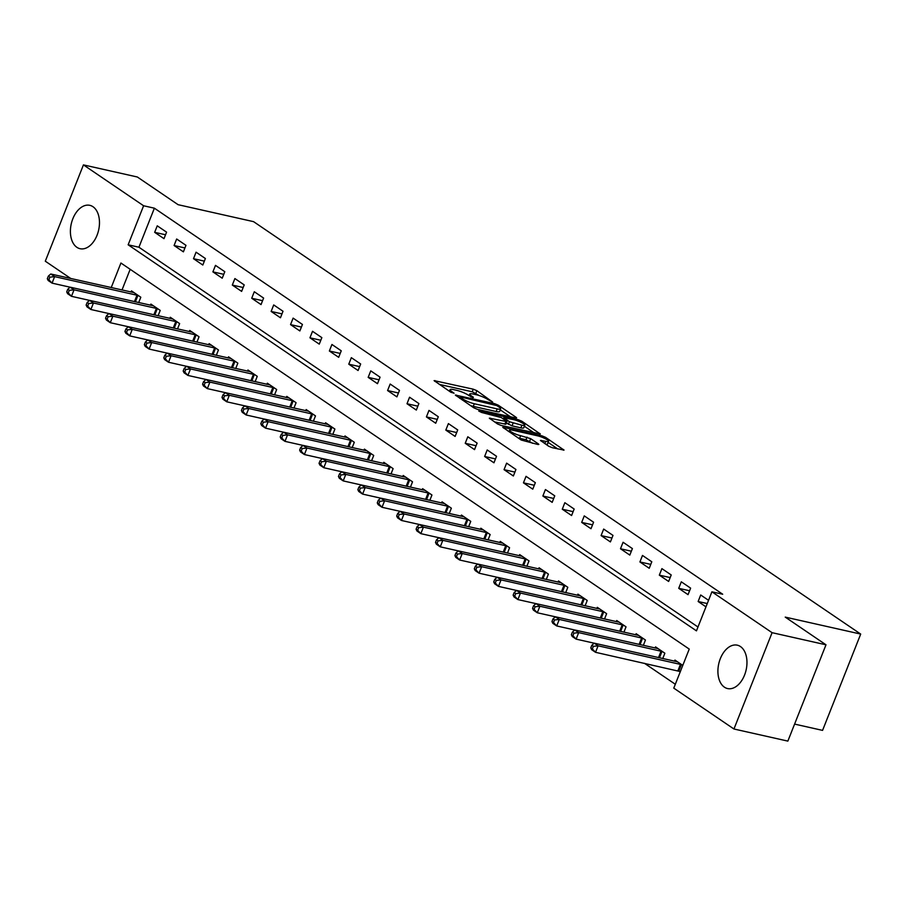 <?xml version="1.0" encoding="UTF-8"?>
<svg xmlns="http://www.w3.org/2000/svg" width="906" height="906" viewBox="0 0 906 906"><rect width="100%" height="100%" fill="white"/><g stroke="black" fill="none" stroke-linecap="round" stroke-linejoin="round"><path stroke-width="1.36" d="M492.683 402.083L476.896 390.69L473.26 389.184L434.087 380.622L450.758 392.173L454.065 393.227L451.63 391.426A8.947 1.676 21.6 0 1 450.078 389.648A8.947 1.676 21.6 0 1 453.521 389.625L456.703 390.339A8.947 1.676 21.6 0 1 468.345 395.175L472.989 397.655L473.408 397.27L471.313 395.843A8.947 1.676 21.6 0 1 469.761 394.065A8.947 1.676 21.6 0 1 473.204 394.053L476.386 394.767A8.947 1.676 21.6 0 1 488.028 399.603L492.683 402.083M724.404 687.167A22.231 14.032 102.7 0 1 719.443 661.176A22.231 14.032 102.7 0 1 737.314 645.174A22.231 14.032 102.7 0 1 740.474 646.567A22.231 14.032 102.7 0 1 745.434 672.558A22.231 14.032 102.7 0 1 727.563 688.56A22.231 14.032 102.7 0 1 724.404 687.167M76.897 247.327A22.231 14.032 102.7 0 1 71.936 221.324A22.231 14.032 102.7 0 1 89.819 205.334A22.231 14.032 102.7 0 1 92.978 206.715A22.231 14.032 102.7 0 1 97.939 232.717A22.231 14.032 102.7 0 1 80.068 248.708A22.231 14.032 102.7 0 1 76.897 247.327M548.628 446.194L552.264 447.711L564.03 450.101L545.559 437.338L541.924 435.82L502.739 427.27L521.21 440.033L537.768 444.45L538.844 444.438L538.357 443.895L530.667 438.663L520.622 435.707A7.486 1.404 21.6 0 1 513.136 432.955A7.486 1.404 21.6 0 1 509.58 430.191A7.486 1.404 21.6 0 1 512.468 430.169L537.541 435.809A7.486 1.404 21.6 0 1 545.027 438.561A7.486 1.404 21.6 0 1 548.583 441.335A7.486 1.404 21.6 0 1 545.695 441.347L540.44 440.418L548.628 446.194M70.747 278.482L45.3 261.2L83.431 164.892L137.338 176.998L178.097 204.688L253.578 221.653L860.7 634.075L785.23 617.111L825.989 644.8L772.082 632.682L733.951 729.002L673.781 688.13L689.24 649.081L120.928 263.023L111.212 287.576M83.431 164.892L143.601 205.764L128.142 244.801L696.454 630.859L711.912 591.811L772.082 632.682M711.912 591.811L722.694 594.234L154.382 208.187L143.601 205.764M515.548 417.915L516.635 417.904L516.148 417.349L498.164 405.129L494.517 403.623L455.344 395.061L473.815 407.836L477.451 409.353L515.548 417.915M521.856 421.233L540.327 434.008L501.154 425.446L497.519 423.94L489.331 418.153L506.941 421.618L501.346 417.598L481.618 412.468L478.73 411.018L518.221 419.727L521.856 421.233L521.358 422.502M154.382 208.187L138.924 247.225L697.982 626.997M154.677 232.332L163.997 238.663L166.568 232.151L157.248 225.821L154.677 232.332L165.526 234.767M174.088 245.515L183.397 251.845L185.979 245.333L176.659 239.003L174.088 245.515L184.937 247.95M193.499 258.697L202.808 265.028L205.39 258.516L196.07 252.196L193.499 258.697L204.348 261.143M212.899 271.879L222.219 278.21L224.801 271.709L215.481 265.379L212.899 271.879L223.759 274.325M232.31 285.073L241.63 291.392L244.201 284.892L234.892 278.561L232.31 285.073L243.17 287.508M251.721 298.255L261.041 304.586L263.612 298.074L254.303 291.743L251.721 298.255L262.581 300.69M271.132 311.438L280.452 317.768L283.023 311.256L273.714 304.937L271.132 311.438L281.993 313.884M290.543 324.62L299.863 330.95L302.434 324.45L293.114 318.119L290.543 324.62L301.392 327.066M309.954 337.813L319.263 344.133L321.845 337.632L312.525 331.302L309.954 337.813L320.803 340.248M329.365 350.996L338.674 357.326L341.256 350.815L331.936 344.484L329.365 350.996L340.214 353.431M348.765 364.178L358.085 370.509L360.667 363.997L351.347 357.666L348.765 364.178L359.625 366.613M368.176 377.36L377.496 383.691L380.067 377.179L370.758 370.86L368.176 377.36L379.036 379.807M387.587 390.543L396.907 396.873L399.478 390.373L390.169 384.042L387.587 390.543L398.447 392.989M406.998 403.736L416.318 410.067L418.889 403.555L409.569 397.224L406.998 403.736L417.859 406.171M426.409 416.919L435.718 423.249L438.3 416.737L428.98 410.407L426.409 416.919L437.258 419.353M445.82 430.101L455.129 436.432L457.711 429.92L448.391 423.6L445.82 430.101L456.669 432.547M465.231 443.283L474.54 449.614L477.122 443.113L467.802 436.783L465.231 443.283L476.08 445.729M484.631 456.477L493.951 462.796L496.533 456.296L487.213 449.965L484.631 456.477L495.491 458.912M504.042 469.659L513.362 475.99L515.933 469.478L506.624 463.147L504.042 469.659L514.902 472.094M523.453 482.841L532.773 489.172L535.344 482.66L526.035 476.33L523.453 482.841L534.314 485.276M542.864 496.024L552.184 502.354L554.755 495.842L545.435 489.523L542.864 496.024L553.725 498.47M562.275 509.206L571.584 515.537L574.166 509.036L564.846 502.705L562.275 509.206L573.124 511.652M581.686 522.4L590.995 528.73L593.577 522.218L584.257 515.888L581.686 522.4L592.535 524.834M601.097 535.582L610.406 541.913L612.988 535.401L603.668 529.07L601.097 535.582L611.946 538.017M620.497 548.764L629.817 555.095L632.399 548.583L623.079 542.264L620.497 548.764L631.357 551.21M639.908 561.947L649.228 568.277L651.799 561.777L642.49 555.446L639.908 561.947L650.768 564.393M659.319 575.14L668.639 581.459L671.21 574.959L661.901 568.628L659.319 575.14L670.18 577.575M678.73 588.322L688.05 594.653L690.621 588.141L681.301 581.811L678.73 588.322L689.591 590.757M708.549 600.316L700.712 594.993L698.141 601.505L705.967 606.827M644.46 663.305L675.31 684.268M130.181 269.309L121.993 289.999M131.042 292.026L131.483 290.894L140.804 297.225L138.686 302.57M150.441 305.22L150.894 304.088L160.215 310.407L158.097 315.764M169.852 318.402L170.305 317.27L179.626 323.601L177.508 328.946M189.263 331.585L189.716 330.452L199.037 336.783L196.919 342.128M208.674 344.767L209.127 343.634L218.437 349.965L216.319 355.311M228.086 357.961L228.539 356.817L237.848 363.147L235.73 368.493M247.497 371.143L247.938 370.01L257.259 376.341L255.141 381.686M266.908 384.325L267.349 383.193L276.67 389.523L274.552 394.869M286.307 397.508L286.76 396.375L296.081 402.706L293.963 408.051M305.718 410.701L306.171 409.557L315.492 415.888L313.374 421.233M325.129 423.883L325.582 422.751L334.903 429.07L332.785 434.427M344.54 437.066L344.993 435.933L354.303 442.264L352.185 447.609M363.952 450.248L364.405 449.116L373.714 455.446L371.596 460.792M383.363 463.43L383.804 462.298L393.125 468.629L391.007 473.974M402.774 476.624L403.215 475.48L412.536 481.811L410.418 487.156M422.173 489.806L422.626 488.674L431.947 495.004L429.829 500.35M441.584 502.989L442.037 501.856L451.358 508.187L449.24 513.532M460.995 516.171L461.448 515.038L470.758 521.369L468.651 526.714M480.406 529.364L480.86 528.221L490.169 534.551L488.051 539.897M499.818 542.547L500.271 541.414L509.58 547.734L507.462 553.09M519.229 555.729L519.67 554.597L528.991 560.927L526.873 566.273M538.64 568.911L539.081 567.779L548.402 574.11L546.284 579.455M558.039 582.094L558.492 580.961L567.813 587.292L565.695 592.637M577.45 595.287L577.903 594.143L587.224 600.474L585.106 605.831M596.861 608.47L597.314 607.337L606.624 613.668L604.517 619.013M616.273 621.652L616.726 620.519L626.035 626.85L623.917 632.195M635.684 634.834L636.137 633.702L645.446 640.032L643.328 645.378M655.095 648.028L655.536 646.884L664.857 653.215L662.739 658.56M679.16 671.199L680.202 671.901M674.506 661.21L674.947 660.078L682.773 665.389M794.596 724.098L822.569 730.383L860.7 634.075M825.989 644.8L787.858 741.108L733.951 729.002M138.924 247.225L128.142 244.801M698.141 601.505L707.258 603.555M479.195 395.548L472.23 391.777L439.274 384.382M510.406 416.749L500.248 409.852M496.873 405.605L460.882 397.032L460.463 397.428L462.683 398.923A8.947 1.676 21.6 0 0 474.325 403.759L497.19 408.9A8.947 1.676 21.6 0 0 500.633 408.878A8.947 1.676 21.6 0 0 499.081 407.111L496.873 405.605M470.497 405.582A8.947 1.676 21.6 0 0 473.294 406.364L474.325 403.759M500.633 408.878L499.602 411.483A8.947 1.676 21.6 0 1 496.16 411.505L473.294 406.364M524.37 426.239L534.098 432.853M494.529 421.913L505.91 424.223L506.941 421.618M521.89 425.22A7.486 1.404 21.6 0 0 524.778 425.208A7.486 1.404 21.6 0 0 521.222 422.434A7.486 1.404 21.6 0 0 513.736 419.682L503.827 417.7L509.421 421.732L521.89 425.22L520.859 427.825A7.486 1.404 21.6 0 0 523.747 427.813L524.778 425.208M520.859 427.825L512.026 425.843L506.397 422.977M545.582 444.133A7.486 1.404 21.6 0 0 547.552 443.94L548.583 441.335M518.107 437.926A7.486 1.404 21.6 0 0 519.591 438.311L520.622 435.707M532.615 443.294L525.99 439.75L519.591 438.311M509.149 431.29L507.938 431.018M557.802 448.957L548.153 442.4M134.009 292.615L50.759 273.997L54.632 276.624L52.061 283.136L70.136 287.202L74.043 289.818L157.689 308.697M48.867 279.761L52.061 283.136L48.177 280.498L47.316 278.708L48.867 279.761L49.898 277.157L48.346 276.104L47.316 278.708M49.898 277.157L54.632 276.624L138.278 295.515M48.346 276.104L50.759 273.997M69.309 290.339L67.746 289.286L66.716 291.891L68.278 292.944L69.309 290.339L74.043 289.818L71.472 296.319L89.547 300.384M68.278 292.944L71.472 296.319L67.588 293.68L66.716 291.891M153.42 305.798L70.158 287.179L67.746 289.286M172.831 318.98L89.569 300.362L93.454 303L90.872 309.501L108.958 313.567M87.678 306.137L90.872 309.501L86.999 306.874L86.127 305.073L87.678 306.137L88.709 303.533L87.157 302.479L86.127 305.073M88.709 303.533L93.454 303L177.1 321.879M87.157 302.479L89.569 300.362M192.242 332.174L108.98 313.544L112.865 316.183L110.283 322.695L128.369 326.749L132.276 329.365L215.911 348.255M107.089 319.32L110.283 322.695L106.41 320.056L105.538 318.266L107.089 319.32L108.12 316.715L106.568 315.662L105.538 318.266M108.12 316.715L112.865 316.183L196.5 335.061M106.568 315.662L108.98 313.544M127.531 329.897L125.979 328.844L124.949 331.449L126.5 332.502L127.531 329.897L132.276 329.365L129.694 335.877L147.78 339.943L151.687 342.547L235.322 361.437M126.5 332.502L129.694 335.877L125.809 333.238L124.949 331.449M211.653 345.356L128.392 326.726L125.979 328.844M146.942 343.08L145.39 342.026L144.36 344.631L145.911 345.684L146.942 343.08L151.687 342.547L149.105 349.059L167.18 353.125M145.911 345.684L149.105 349.059L145.22 346.42L144.36 344.631M231.064 358.538L147.803 339.92L145.39 342.026M250.464 371.72L167.214 353.102L171.087 355.741L168.516 362.241L186.591 366.307M165.322 358.867L168.516 362.241L164.632 359.603L163.771 357.813L165.322 358.867L166.353 356.273L164.801 355.209L163.771 357.813M166.353 356.273L171.087 355.741L254.733 374.62M164.801 355.209L167.214 353.102M269.875 384.903L186.625 366.284L190.498 368.923L187.927 375.435L206.002 379.489M184.733 372.06L187.927 375.435L184.043 372.796L183.182 371.007L184.733 372.06L185.764 369.455L184.212 368.402L183.182 371.007M185.764 369.455L190.498 368.923L274.144 387.802M184.212 368.402L186.625 366.284M289.286 398.096L206.024 379.467L209.909 382.106L207.338 388.617L225.413 392.672M204.144 385.243L207.338 388.617L203.454 385.979L202.582 384.189L204.144 385.243L205.175 382.638L203.612 381.585L202.582 384.189M205.175 382.638L209.909 382.106L293.555 400.984M203.612 381.585L206.024 379.467M308.697 411.279L225.435 392.66L229.32 395.288L226.738 401.8L244.824 405.865M223.544 398.425L226.738 401.8L222.865 399.161L221.993 397.372L223.544 398.425L224.575 395.82L223.023 394.767L221.993 397.372M224.575 395.82L229.32 395.288L312.966 414.178M223.023 394.767L225.435 392.66M328.108 424.461L244.846 405.843L248.731 408.481L246.149 414.982L264.235 419.048M242.955 411.607L246.149 414.982L242.276 412.343L241.404 410.554L242.955 411.607L243.986 409.014L242.434 407.949L241.404 410.554M243.986 409.014L248.731 408.481L332.366 427.36M242.434 407.949L244.846 405.843M347.519 437.643L264.258 419.025L268.142 421.664L265.56 428.164L283.646 432.23M262.366 424.801L265.56 428.164L261.675 425.537L260.815 423.736L262.366 424.801L263.397 422.196L261.845 421.143L260.815 423.736M263.397 422.196L268.142 421.664L351.777 440.543M261.845 421.143L264.258 419.025M366.93 450.837L283.669 432.207L287.553 434.846L284.971 441.358L303.046 445.412L306.953 448.028L390.599 466.918M281.777 437.983L284.971 441.358L281.087 438.719L280.226 436.93L281.777 437.983L282.808 435.378L281.256 434.325L280.226 436.93M282.808 435.378L287.553 434.846L371.188 453.725M281.256 434.325L283.669 432.207M302.219 448.561L300.667 447.507L299.637 450.112L301.188 451.165L302.219 448.561L306.953 448.028L304.382 454.54L322.457 458.606L326.364 461.211L410.01 480.101M301.188 451.165L304.382 454.54L300.498 451.901L299.637 450.112M386.33 464.019L303.08 445.39L300.667 447.507M321.63 461.743L320.078 460.69L319.048 463.294L320.599 464.348L321.63 461.743L326.364 461.211L323.793 467.723L341.868 471.788M320.599 464.348L323.793 467.723L319.909 465.084L319.048 463.294M405.741 477.202L322.479 458.583L320.078 460.69M425.152 490.384L341.89 471.766L345.775 474.404L343.204 480.905L361.279 484.97M340.01 477.53L343.204 480.905L339.32 478.266L338.448 476.477L340.01 477.53L341.041 474.937L339.478 473.872L338.448 476.477M341.041 474.937L345.775 474.404L429.421 493.283M339.478 473.872L341.89 471.766M444.563 503.566L361.301 484.948L365.186 487.587L362.604 494.098L380.69 498.153L384.597 500.769L468.232 519.648M359.41 490.724L362.604 494.098L358.731 491.46L357.859 489.67L359.41 490.724L360.441 488.119L358.889 487.066L357.859 489.67M360.441 488.119L365.186 487.587L448.832 506.465M358.889 487.066L361.301 484.948M379.852 501.301L378.3 500.248L377.27 502.853L378.821 503.906L379.852 501.301L384.597 500.769L382.015 507.281L400.101 511.335L404.008 513.951L487.643 532.841M378.821 503.906L382.015 507.281L378.142 504.642L377.27 502.853M463.974 516.76L380.713 498.13L378.3 500.248M399.263 514.483L397.711 513.43L396.681 516.035L398.232 517.088L399.263 514.483L404.008 513.951L401.426 520.463L419.512 524.529L423.419 527.145L507.054 546.024M398.232 517.088L401.426 520.463L397.541 517.824L396.681 516.035M483.385 529.942L400.124 511.324L397.711 513.43M418.674 527.677L417.122 526.613L416.092 529.217L417.643 530.27L418.674 527.677L423.419 527.145L420.837 533.645L438.912 537.711M417.643 530.27L420.837 533.645L416.953 531.007L416.092 529.217M502.796 543.124L419.535 524.506L417.122 526.613M522.196 556.307L438.946 537.688L442.819 540.327L440.248 546.828L458.323 550.893M437.054 543.464L440.248 546.828L436.364 544.2L435.503 542.4L437.054 543.464L438.085 540.859L436.533 539.806L435.503 542.4M438.085 540.859L442.819 540.327L526.465 559.206M436.533 539.806L438.946 537.688M541.607 569.5L458.345 550.871L462.23 553.509L459.659 560.021L477.734 564.076M456.465 556.646L459.659 560.021L455.775 557.383L454.914 555.593L456.465 556.646L457.496 554.042L455.945 552.988L454.914 555.593M457.496 554.042L462.23 553.509L545.876 572.388M455.945 552.988L458.345 550.871M561.018 582.683L477.756 564.053L481.641 566.692L479.07 573.204L497.145 577.269M475.865 569.829L479.07 573.204L475.186 570.565L474.314 568.775L475.865 569.829L476.896 567.224L475.344 566.171L474.314 568.775M476.896 567.224L481.641 566.692L565.287 585.582M475.344 566.171L477.756 564.053M580.429 595.865L497.168 577.247L501.052 579.885L498.47 586.386L516.556 590.452M495.276 583.011L498.47 586.386L494.597 583.747L493.725 581.958L495.276 583.011L496.307 580.406L494.755 579.353L493.725 581.958M496.307 580.406L501.052 579.885L584.698 598.764M494.755 579.353L497.168 577.247M599.84 609.047L516.579 590.429L520.463 593.068L517.881 599.568L535.967 603.634M514.687 596.193L517.881 599.568L514.008 596.941L513.136 595.14L514.687 596.193L515.718 593.6L514.166 592.547L513.136 595.14M515.718 593.6L520.463 593.068L604.098 611.946M514.166 592.547L516.579 590.429M619.251 622.229L535.99 603.611L539.874 606.25L537.292 612.762L555.378 616.816L559.285 619.432L642.92 638.311M534.098 609.387L537.292 612.762L533.408 610.123L532.547 608.334L534.098 609.387L535.129 606.782L533.577 605.729L532.547 608.334M535.129 606.782L539.874 606.25L623.509 625.129M533.577 605.729L535.99 603.611M554.54 619.964L552.988 618.911L551.958 621.516L553.509 622.569L554.54 619.964L559.285 619.432L556.703 625.944L574.778 630.01L578.685 632.615L662.331 651.505M553.509 622.569L556.703 625.944L552.819 623.305L551.958 621.516M638.662 635.423L555.401 616.793L552.988 618.911M573.951 633.147L572.399 632.094L571.369 634.698L572.92 635.752L573.951 633.147L578.685 632.615L576.114 639.126L594.189 643.192M572.92 635.752L576.114 639.126L572.23 636.488L571.369 634.698M658.062 648.605L574.812 629.987L572.399 632.094M677.473 661.788L594.211 643.169L598.096 645.808L595.525 652.309L680.327 671.572M592.331 648.934L595.525 652.309L591.641 649.67L590.78 647.881L592.331 648.934L593.362 646.34L591.811 645.276L590.78 647.881M593.362 646.34L598.096 645.808L681.742 664.687M591.811 645.276L594.211 643.169M470.905 396.873L471.313 395.843M451.222 392.445L451.63 391.426M434.857 381.381L435.163 380.622M472.23 391.777L473.26 389.184M475.865 393.295L476.896 390.69M456.126 395.82L456.42 395.061M494.166 404.518L494.517 403.623M497.745 406.194L498.164 405.129M515.899 417.972L516.148 417.349M460.044 398.481L460.463 397.428M462.253 399.988L462.683 398.923M496.16 411.505L497.19 408.9M539.602 434.076L539.84 433.453M490.112 418.912L490.406 418.153M504.835 424.223L505.865 421.618M517.745 420.928L518.221 419.727M503.895 419.319L504.314 418.255M508.391 424.325L509.421 421.732M512.026 425.843L513.056 423.238M541.222 441.165L541.516 440.407M544.812 443.6L545.695 441.347M525.99 439.75L527.02 437.145M529.636 441.267L530.667 438.663M538.107 444.518L538.357 443.895M503.521 428.017L503.827 427.258M541.448 437.009L541.924 435.82M545.072 438.583L545.559 437.338M563.294 450.18L563.543 449.546M134.439 301.619L137.01 295.141M135.379 301.834L137.927 295.39M153.85 314.801L156.421 308.323M154.79 315.016L157.338 308.584M173.261 327.995L175.832 321.505M174.201 328.199L176.749 321.766M192.672 341.177L195.232 334.688M193.601 341.381L196.149 334.948M212.083 354.359L214.643 347.881M213.012 354.574L215.56 348.13M231.483 367.542L234.054 361.064M232.423 367.757L234.971 361.324M250.894 380.724L253.465 374.246M251.834 380.939L254.382 374.506M270.305 393.917L272.876 387.428M271.245 394.121L273.793 387.689M289.716 407.1L292.287 400.622M290.656 407.304L293.204 400.871M309.127 420.282L311.698 413.804M310.067 420.497L312.615 414.053M328.538 433.464L331.098 426.986M329.467 433.68L332.015 427.247M347.949 446.658L350.509 440.169M348.878 446.862L351.426 440.429M367.349 459.84L369.92 453.351M368.289 460.044L370.837 453.612M386.76 473.023L389.331 466.545M387.7 473.238L390.248 466.794M406.171 486.205L408.742 479.727M407.111 486.42L409.659 479.987M425.582 499.399L428.153 492.909M426.522 499.602L429.07 493.17M444.993 512.581L447.564 506.092M445.933 512.785L448.47 506.352M464.404 525.763L466.964 519.285M465.333 525.978L467.881 519.534M483.815 538.945L486.375 532.468M484.744 539.161L487.292 532.728M503.215 552.128L505.786 545.65M504.155 552.343L506.703 545.91M522.626 565.321L525.197 558.832M523.566 565.525L526.114 559.093M542.037 578.504L544.608 572.014M542.977 578.707L545.525 572.275M561.448 591.686L564.019 585.208M562.388 591.901L564.936 585.457M580.859 604.868L583.419 598.39M581.799 605.083L584.336 598.651M600.27 618.062L602.83 611.573M601.199 618.266L603.747 611.833M619.681 631.244L622.241 624.755M620.61 631.448L623.158 625.015M639.081 644.426L641.652 637.949M640.021 644.642L642.569 638.198M658.492 657.609L661.063 651.131M659.432 657.824L661.98 651.391M677.892 670.825L680.474 664.313M678.809 671.074L681.391 664.574M469.115 395.695L469.761 394.065M449.433 391.279L450.078 389.648M459.659 398.221L460.123 397.032M503.34 418.946L503.827 417.7M508.979 431.72L509.58 430.191"/></g></svg>
